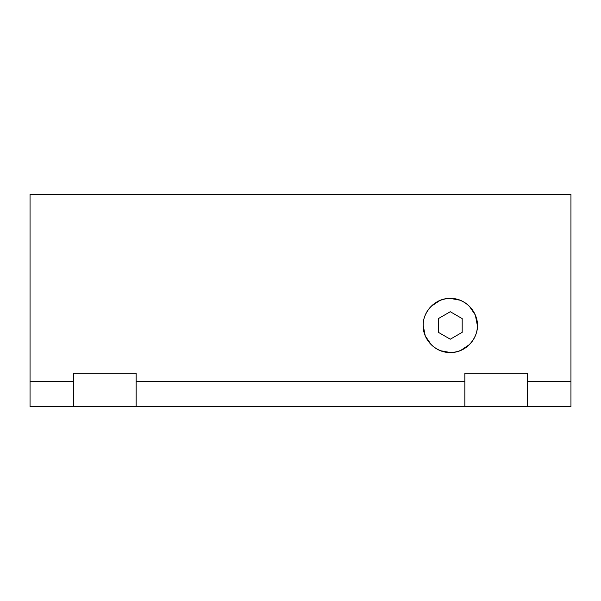 <?xml version="1.0" encoding="UTF-8"?>
<svg xmlns="http://www.w3.org/2000/svg" width="601" height="601" viewBox="0 0 601 601"><rect width="100%" height="100%" fill="white"/><g stroke="black" fill="none" stroke-linecap="round" stroke-linejoin="round"><path stroke-width="0.9" d="M570.95 194.401L570.95 406.599L464.851 406.599L464.851 381.635L136.149 381.635L136.149 406.599L464.851 406.599L30.05 406.599L73.735 406.599L73.735 381.635L30.05 381.635L30.05 406.599L30.05 381.635L73.735 381.635L73.735 373.311L136.149 373.311L136.149 381.635L464.851 381.635L464.851 373.311L527.265 373.311L527.265 406.599L570.95 406.599L570.95 381.635L527.265 381.635L570.95 381.635L570.95 194.401L30.05 194.401L570.95 194.401M30.05 194.401L30.05 381.635L30.05 194.401M477.329 325.464C477.803 339.911 464.768 352.99 450.284 352.509C435.86 352.997 422.743 339.926 423.239 325.464C422.773 311.025 435.808 297.938 450.284 298.419C464.716 297.931 477.833 311.002 477.329 325.464C478.419 317.553 470.305 298.787 450.284 298.419C430.271 298.787 422.157 317.553 423.239 325.464C422.157 333.375 430.271 352.141 450.284 352.509C470.305 352.141 478.419 333.375 477.329 325.464M73.735 373.311L73.735 406.599L136.149 406.599L136.149 373.311L73.735 373.311M464.851 373.311L464.851 406.599L527.265 406.599L527.265 373.311L464.851 373.311M477.329 325.366L475.338 315.044L469.411 306.337M460.328 300.26L450.284 298.419M440.248 300.26L431.165 306.337M423.239 325.562L425.238 335.884L431.165 344.591M440.248 350.668L450.284 352.509M460.328 350.668L469.411 344.591M462.184 318.598L450.284 311.724L438.384 318.598L438.384 332.338L450.284 339.204L462.184 332.338L462.184 318.598L462.184 332.338L450.284 339.204L438.384 332.338L438.384 318.598L450.284 311.724L462.184 318.598"/></g></svg>
